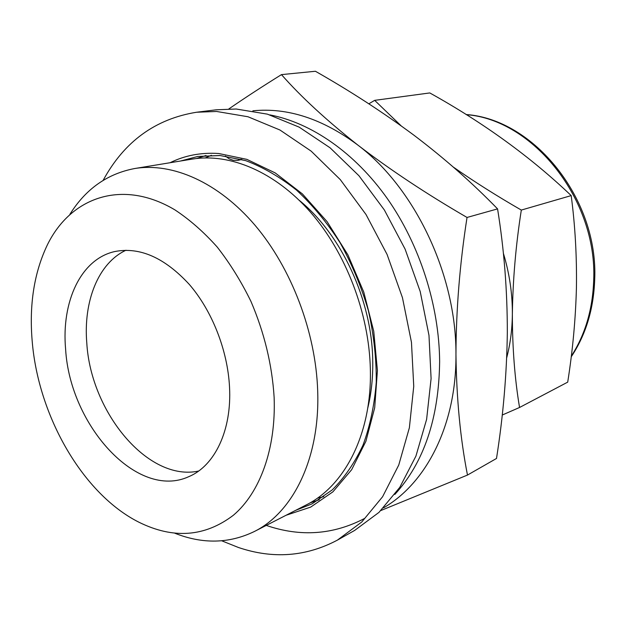 <?xml version="1.0" encoding="UTF-8"?>
<svg xmlns="http://www.w3.org/2000/svg" width="626" height="626" viewBox="0 0 626 626"><rect width="100%" height="100%" fill="white"/><g stroke="black" fill="none" stroke-linecap="round" stroke-linejoin="round"><path stroke-width="0.94" d="M225.391 156.062L229.202 158.855L233.31 160.342L237.645 160.397L241.08 159.247M237.645 160.397L241.918 159.481M221.745 540.809L238.373 547.468C272.936 559.182 305.942 556.733 337.391 540.128L361.789 521.974L382.588 496.747L398.754 465.032L409.373 427.769L413.747 386.305L411.462 342.305L402.455 297.679L387.071 254.438L366.007 214.507L340.286 179.607L311.145 151.124L279.932 130.005L247.99 116.757L216.588 111.467L196.58 112.242C155.318 118.909 124.167 141.625 103.134 180.374M337.391 540.128L354.645 530.425L378.98 512.373L399.748 487.411L415.922 456.104L426.611 419.389L431.095 378.589L428.982 335.348L420.21 291.536L405.1 249.101L384.341 209.945L358.933 175.726L330.082 147.806L299.126 127.117L267.404 114.151L236.166 109.01L216.228 109.8L196.58 112.242M401.078 125.779L374.677 100.356L429.788 92.938C483.765 122.939 530.895 157.165 571.194 195.602C575.137 225.509 576.882 256.214 576.429 287.725C575.615 318.978 572.712 350.45 567.712 382.134L519.549 407.479C514.76 378.91 512.365 347.759 512.358 314.041C512.851 279.642 515.84 244.985 521.317 210.07L571.194 195.602M394.818 494.454C423.99 462.489 438.928 418.168 439.64 361.484C439.17 305.402 419.772 244.899 387.439 198.747C354.926 152.728 311.318 122.852 269.908 114.894M380.905 510.511L467.481 475.064C460.353 438.787 456.51 398.59 455.955 354.465C456.464 275.127 415.038 188.183 357.908 145.122C322.617 118.791 287.6 107.351 252.865 110.818M211.424 155.271L205.398 157.885M174.826 533.227C202.597 544.221 229.061 543.673 254.226 531.568L306.114 504.994C344.856 485.862 372.008 433.458 370.357 369.379C369.152 313.383 345.959 252.794 310.441 212.136C274.806 171.547 229.797 152.932 192.276 159.09L134.754 168.519C107.32 173.723 85.699 188.997 69.885 214.335M254.226 531.568C293.148 512.404 320.136 458.099 317.687 390.851C315.794 332.109 291.442 268.124 254.884 225.102C218.2 182.143 172.432 162.322 134.754 168.519M274.125 397.26C272.067 364.645 264.336 332.688 250.94 301.388C241.206 281.473 229.969 263.366 217.214 247.051C203.826 232.058 189.748 219.687 174.99 209.929C122.453 178.559 70.957 197.057 47.537 244.523C34.133 272.404 29.031 304.776 32.231 341.647C38.444 416.274 82.875 494.078 138.925 522.217C173.371 539.252 204.866 536.92 233.42 515.214C259.915 492.748 276.136 448.881 274.125 397.26M65.62 349.324C69.995 425.484 137.54 500.432 188.911 476.605C214.702 465.861 231.917 430.406 229.523 387.001C227.661 350.333 212.104 310.801 189.295 284.407C164.615 257.654 139.801 246.691 114.84 251.535C80.84 258.968 61.254 301.732 65.62 349.324M125.975 250.236C98.227 263.147 83.274 301.411 86.795 343.071C90.786 412.401 148.268 482.067 198.638 471.034M383.519 507.85C426.337 483.17 456.51 424.804 455.955 354.465C456.119 309.385 459.813 263.718 467.035 217.457C426.486 193.919 390.108 169.802 357.908 145.122C326.498 120.333 301.02 96.834 281.473 74.619C262.56 86.365 245.024 97.797 228.858 108.916M317.382 498.171L323.783 496.692M266.253 525.41C300.449 537.124 333.181 534.823 364.457 518.508M467.481 475.064L496.504 458.467C503.179 416.055 506.786 374.027 507.326 332.383C507.35 290.425 504.094 249.258 497.568 208.888L467.035 217.457M281.473 74.619L315.418 71.262C350.216 91.028 383.049 112.344 413.911 135.193C444.311 158.214 472.2 182.776 497.568 208.888M502.224 415.046L519.549 407.479M521.317 210.07C497.06 196.102 474.391 181.775 453.326 167.087M374.677 100.356L368.839 103.806M506.708 357.743C510.331 343.901 512.217 329.331 512.358 314.041C512.475 293.68 509.462 273.382 503.343 253.147M170.045 162.737C184.85 155.428 201.071 152.353 218.693 153.503L246.847 159.356L275.205 172.917L302.413 193.927L327.085 221.643L347.915 254.884L363.753 292.052L373.745 331.264L377.415 370.498L374.692 407.769L365.889 441.322L351.663 469.696L332.907 491.833L310.676 507.107L286.059 515.268M219.875 155.491L197.777 156.469L180.609 160.999M196.494 158.495L205.993 155.506M319.268 499.736L309.854 502.968M295.589 510.386L312.092 503.836L332.218 489.923C344.41 477.771 354.676 462.833 363.017 445.109C370.036 425.993 374.45 405.03 376.257 382.236C376.453 358.768 373.839 334.933 368.409 310.746C361.413 286.833 351.992 264.203 340.153 242.857C327.155 222.692 312.632 205.132 296.607 190.194C280.025 177.041 263.069 167.189 245.713 160.639L220.18 155.538L197.777 156.469M571.303 356.139C585.271 334.511 592.728 309.189 593.691 280.174C597.4 199.678 532.929 119.582 466.315 114.652M367.72 408.23C371.375 393.292 373.041 377.376 372.728 360.466C371.993 300.331 341.538 234.719 299.314 200.359M196.58 158.488L206.017 155.506M309.925 502.928L319.291 499.72M466.135 114.535C533.947 119.222 598.448 199.005 594.7 279.415C593.698 308.986 585.866 334.793 571.209 356.843"/></g></svg>
